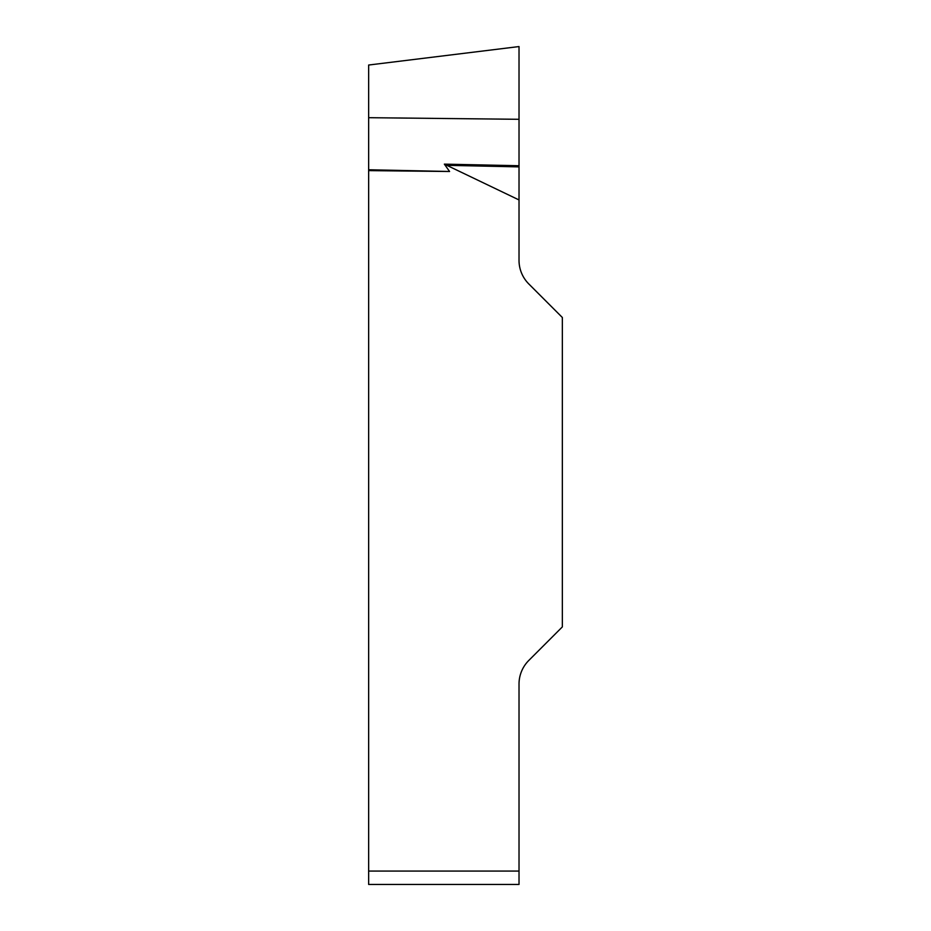 <?xml version="1.0" encoding="UTF-8"?>
<svg xmlns="http://www.w3.org/2000/svg" width="931" height="931" viewBox="0 0 931 931"><rect width="100%" height="100%" fill="white"/><g stroke="black" fill="none" stroke-linecap="round" stroke-linejoin="round"><path stroke-width="1.4" d="M519.021 199.944L444.355 164.135L449.58 171.49L368.653 170.617L368.653 65.03L368.653 117.69L519.021 119.296L519.021 46.562L519.021 260.308A33.446 33.446 0 0 0 528.82 283.967L562.347 317.494L562.347 626.9L528.82 660.428A33.446 33.446 0 0 0 519.021 684.087L519.021 884.45L368.653 884.45L368.653 170.617M368.653 884.45L519.021 884.45M368.653 169.756L449.58 171.49M519.021 165.73L444.355 164.135M519.021 166.882L446.03 165.311M368.653 871.067L519.021 871.067M368.653 65.03L519.021 46.562"/></g></svg>
